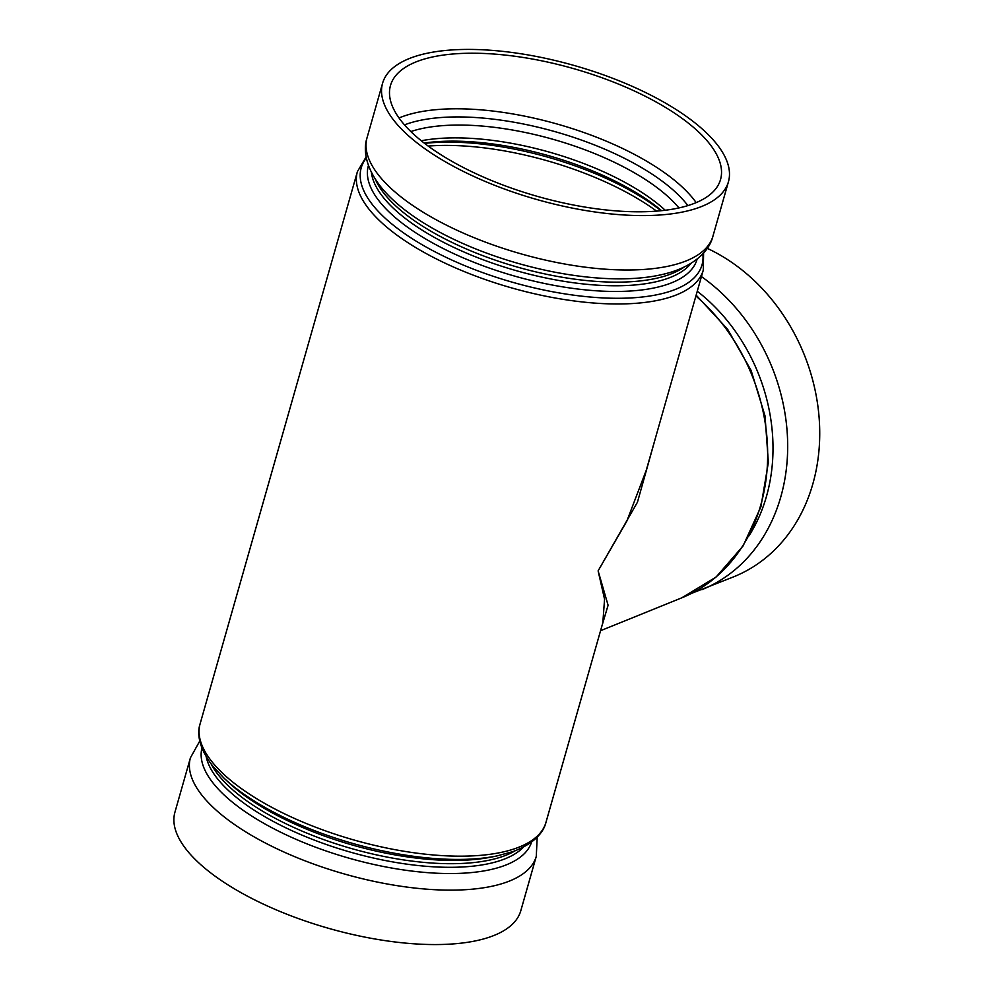 <?xml version="1.0" encoding="UTF-8"?>
<svg xmlns="http://www.w3.org/2000/svg" width="994" height="994" viewBox="0 0 994 994"><rect width="100%" height="100%" fill="white"/><g stroke="black" fill="none" stroke-linecap="round" stroke-linejoin="round"><path stroke-width="1.49" d="M601.32 628.034L608.092 605.247L598.115 570.854L604.563 599.22L602.836 622.704M646.262 470.274L626.792 521.216L598.115 570.854L637.452 502.206L656.872 432.999M415.778 62.013A171.589 66.387 -164.1 0 1 610.9 81.073A171.589 66.387 -164.1 0 1 720.538 179.516A171.589 66.387 -164.1 0 1 537.319 196.352A171.589 66.387 -164.1 0 1 390.48 85.496A171.589 66.387 -164.1 0 1 415.778 62.013M409.081 58.634A179.815 69.568 -164.1 0 1 649.455 94.467A179.815 69.568 -164.1 0 1 728.44 181.765A179.815 69.568 -164.1 0 1 536.449 199.409A179.815 69.568 -164.1 0 1 382.578 83.248A179.815 69.568 -164.1 0 1 409.081 58.634M691.6 593.343L733.907 576.719A179.815 148.516 -112 0 0 819.068 417.045A179.815 148.516 -112 0 0 707.219 248.338M190.426 757.801L174.932 812.21A179.815 69.568 15.9 0 0 253.905 899.508A179.815 69.568 15.9 0 0 520.794 910.74L536.288 856.319A179.815 69.568 15.9 0 1 269.411 845.086A179.815 69.568 15.9 0 1 190.426 757.801L199.769 741.015M695.899 296.026A179.815 148.516 68 0 1 767.455 463.552A179.815 148.516 68 0 1 681.834 597.804L600.562 630.705M428.178 146.068A171.589 66.387 -164.1 0 1 656.587 211.126M661.01 210.728A168.968 65.38 15.9 0 0 424.612 143.397M424.177 143.061A162.656 62.933 -164.1 0 1 661.569 210.678M665.247 210.256A160.034 61.914 15.9 0 0 616.529 177.963A160.034 61.914 15.9 0 0 421.27 140.763M410.845 131.556A160.034 61.914 -164.1 0 1 620.181 165.153A160.034 61.914 -164.1 0 1 678.952 207.932M687.885 205.596A165.812 64.15 15.9 0 0 624.754 158.468A165.812 64.15 15.9 0 0 404.496 124.871M696.173 202.614A171.589 66.387 15.9 0 0 558.715 124.474A171.589 66.387 15.9 0 0 399.936 117.59A171.589 66.387 15.9 0 0 399.016 117.975M712.934 236.187A179.815 69.568 -164.1 0 1 520.943 253.83A179.815 69.568 -164.1 0 1 367.072 137.657C362.773 150.541 365.978 169.775 383.796 190.426C391.698 199.409 401.638 208.044 413.591 216.332A171.403 66.325 -164.1 0 0 446.828 235.901A171.403 66.325 -164.1 0 0 631.948 278.531C646.485 277.798 659.469 275.686 670.925 272.207C696.956 264.056 709.803 249.407 712.934 236.187L728.44 181.765M375.297 179.181A168.247 65.095 15.9 0 0 447.114 240.001A168.247 65.095 15.9 0 0 684.071 267.137M691.004 263.373A168.247 65.095 -164.1 0 1 446.082 243.617A168.247 65.095 -164.1 0 1 371.396 172.322M702.82 253.818A177.18 68.561 -164.1 0 1 617.585 298.287A177.18 68.561 -164.1 0 1 439.037 253.892A177.18 68.561 -164.1 0 1 366.376 157.984M366.177 156.841L357.405 171.627A179.815 69.568 15.9 0 0 436.378 258.925A179.815 69.568 15.9 0 0 703.267 270.157L703.603 252.961M368.451 165.451A170.881 66.113 15.9 0 0 443.436 248.649A170.881 66.113 15.9 0 0 697.129 259.074M748.942 535.915A171.403 141.583 -112 0 0 697.254 291.242M701.839 589.703A179.815 148.516 -112 0 0 787.683 446.082A179.815 148.516 -112 0 0 701.429 276.58M602.985 622.207L545.967 822.349A179.815 69.568 -164.1 0 1 279.09 811.129A179.815 69.568 -164.1 0 1 200.105 723.831L357.405 171.627M200.105 723.831C197.259 732.267 197.744 746.904 212.977 766.337L224.085 778.215A177.18 68.561 15.9 0 0 496.925 855.933L512.618 851.696C535.803 843.198 543.929 831.021 545.967 822.349M496.925 855.933L491.359 857.064A170.881 66.113 -164.1 0 1 228.222 782.104L224.085 778.215M523.54 847.025A168.247 65.095 -164.1 0 1 350.509 852.169A168.247 65.095 -164.1 0 1 206.168 756.62M201.944 748.084A171.403 66.325 15.9 0 0 277.425 830.599A171.403 66.325 15.9 0 0 531.616 841.993M211.262 764.15A168.247 65.095 15.9 0 0 351.541 848.565A168.247 65.095 15.9 0 0 515.227 850.74M382.578 83.248L367.072 137.657M696.148 295.143L727.596 329.213L751.104 370.427L765.02 415.89L768.374 462.434L760.907 506.816L743.09 545.942L716.102 577.029L681.834 597.804M646.249 470.299L703.267 270.157M537.195 837.134L536.288 856.319"/></g></svg>
